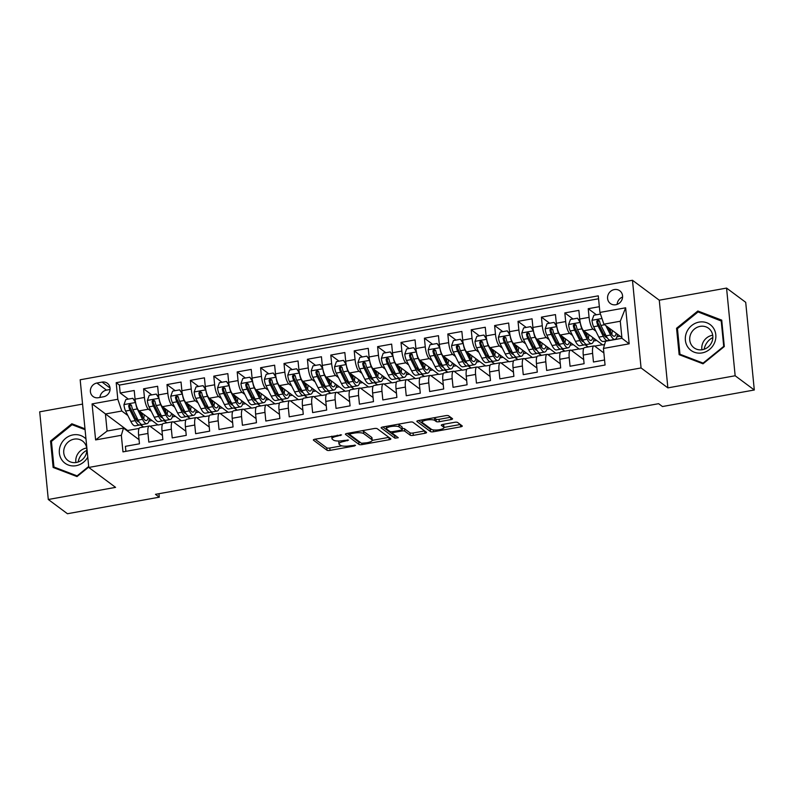 <?xml version="1.0" encoding="UTF-8"?>
<svg xmlns="http://www.w3.org/2000/svg" width="794" height="794" viewBox="0 0 794 794"><rect width="100%" height="100%" fill="white"/><g stroke="black" fill="none" stroke-linecap="round" stroke-linejoin="round"><path stroke-width="1.19" d="M341.549 434.904L315.01 439.201A2.432 0.655 174.4 0 0 313.342 439.995A2.432 0.655 174.4 0 0 313.461 440.174L326.989 450.228A2.432 0.655 174.4 0 0 330.046 450.377L354.452 445.98L355.533 445.295L350.233 445.762A7.771 2.104 174.4 0 1 340.477 445.305L339.356 444.461A7.771 2.104 174.4 0 1 338.969 443.896A7.771 2.104 174.4 0 1 344.298 441.345L348.536 440.104L343.246 440.571A7.771 2.104 174.4 0 1 333.49 440.104L332.358 439.261A7.771 2.104 174.4 0 1 331.981 438.695A7.771 2.104 174.4 0 1 337.311 436.154L341.549 434.904M614.328 289.572A7.91 7.305 -53.4 0 0 607.867 295.527A7.91 7.305 -53.4 0 0 610.358 303.507A7.91 7.305 -53.4 0 0 615.816 304.737A7.91 7.305 -53.4 0 0 622.288 298.782A7.91 7.305 -53.4 0 0 619.796 290.803A7.91 7.305 -53.4 0 0 614.328 289.572M622.585 297.045A7.91 7.305 -53.4 0 0 617.136 304.38M450.893 419.609A2.432 0.655 174.4 0 0 452.56 418.815A2.432 0.655 174.4 0 0 452.441 418.637L448.65 415.818A2.432 0.655 174.4 0 0 445.603 415.669L418.488 420.552A2.432 0.655 174.4 0 0 416.83 421.356A2.432 0.655 174.4 0 0 416.949 421.525L430.477 431.589A2.432 0.655 174.4 0 0 433.524 431.738L460.629 426.854A2.432 0.655 174.4 0 0 462.297 426.05A2.432 0.655 174.4 0 0 462.177 425.882L457.592 422.468A2.432 0.655 174.4 0 0 454.545 422.319L442.943 424.413A2.432 0.655 174.4 0 0 441.275 425.207A2.432 0.655 174.4 0 0 441.395 425.386L443.667 427.073A6.491 1.757 174.4 0 1 443.985 427.549A6.491 1.757 174.4 0 1 438.625 429.822A6.491 1.757 174.4 0 1 431.38 429.286L422.477 422.666A6.491 1.757 174.4 0 1 422.16 422.19A6.491 1.757 174.4 0 1 427.519 419.917A6.491 1.757 174.4 0 1 434.765 420.453L436.243 421.554A2.432 0.655 174.4 0 0 439.3 421.703L450.893 419.609L450.674 417.326M667.873 387.879L735.155 375.761L754.3 389.993L745.705 302.316L726.56 288.083L659.278 300.201L632.471 280.272L641.066 367.95L667.873 387.879L659.278 300.201M82.566 404.096L39.7 411.818L48.295 499.495L115.577 487.367L88.779 467.448L641.066 367.95M48.295 499.495L67.44 513.728L159.296 497.183L158.959 493.699M754.3 389.993L662.444 406.538L658.613 403.689L155.465 494.334L159.296 497.183M377.21 428.691A2.432 0.655 174.4 0 0 374.163 428.542L347.057 433.425A2.432 0.655 174.4 0 0 345.39 434.219A2.432 0.655 174.4 0 0 345.509 434.397L359.037 444.461A2.432 0.655 174.4 0 0 362.084 444.6L389.189 439.717A2.432 0.655 174.4 0 0 390.856 438.923A2.432 0.655 174.4 0 0 390.737 438.745L377.21 428.691M382.768 426.993L409.883 422.11A2.432 0.655 174.4 0 1 412.93 422.249L426.457 432.313A2.432 0.655 174.4 0 1 426.577 432.492A2.432 0.655 174.4 0 1 424.909 433.286L413.307 435.37A2.432 0.655 174.4 0 1 410.26 435.231L404.771 431.152A2.432 0.655 174.4 0 0 401.724 431.003L394.032 432.393A2.432 0.655 174.4 0 0 392.365 433.187A2.432 0.655 174.4 0 0 392.484 433.365L398.28 437.732L394.985 438.189L381.229 427.966A2.432 0.655 174.4 0 1 381.11 427.787A2.432 0.655 174.4 0 1 382.768 426.993M599.341 306.692L588.225 308.697L596.423 314.791M595.877 331.197L593.068 329.103A9.895 2.719 -100.2 0 1 589.079 317.352L579.719 319.029L578.866 310.385L564.832 312.915L573.02 318.999M572.484 335.405L569.665 333.321A9.895 2.719 -100.2 0 1 565.675 321.56L556.316 323.247L555.463 314.603L541.429 317.134L549.617 323.218M549.081 339.624L546.262 337.539A9.895 2.719 -100.2 0 1 542.272 325.778L532.913 327.465L532.059 318.821L518.025 321.342L526.214 327.436M525.678 343.842L522.859 341.748A9.895 2.719 -100.2 0 1 518.869 329.996L509.51 331.684L508.666 323.029L494.622 325.56L502.81 331.654M502.274 348.06L499.456 345.966A9.895 2.719 -100.2 0 1 495.466 334.214L486.107 335.902L485.263 327.247L471.219 329.778L479.407 335.862M478.871 352.278L476.063 350.184A9.895 2.719 -100.2 0 1 472.063 338.423L462.704 340.11L461.86 331.465L447.816 333.996L456.004 340.08M455.468 356.486L452.659 354.402A9.895 2.719 -100.2 0 1 448.66 342.641L439.3 344.328L438.457 335.683L424.413 338.204L432.601 344.298M432.065 360.704L429.256 358.61A9.895 2.719 -100.2 0 1 425.256 346.859L415.897 348.546L415.054 339.892L401.01 342.422L409.198 348.516M408.662 364.922L405.853 362.828A9.895 2.719 -100.2 0 1 401.863 351.077L392.494 352.764L391.65 344.11L377.607 346.641L385.795 352.725M385.259 369.141L382.45 367.046A9.895 2.719 -100.2 0 1 378.46 355.285L369.091 356.972L368.247 348.328L354.203 350.859L362.392 356.943M361.856 373.349L359.047 371.264A9.895 2.719 -100.2 0 1 355.057 359.503L345.698 361.191L344.844 352.546L330.8 355.077L338.988 361.161M338.452 377.567L335.644 375.473A9.895 2.719 -100.2 0 1 331.654 363.721L322.295 365.409L321.441 356.754L307.397 359.285L315.595 365.379M315.049 381.785L312.241 379.691A9.895 2.719 -100.2 0 1 308.251 367.94L298.891 369.627L298.038 360.972L284.004 363.503L292.192 369.597M291.656 386.003L288.837 383.909A9.895 2.719 -100.2 0 1 284.848 372.158L275.488 373.835L274.635 365.19L260.601 367.721L268.789 373.805M268.253 390.211L265.434 388.127A9.895 2.719 -100.2 0 1 261.444 376.366L252.085 378.053L251.232 369.409L237.198 371.939L245.386 378.023M244.85 394.429L242.031 392.345A9.895 2.719 -100.2 0 1 238.041 380.584L228.682 382.271L227.838 373.627L213.794 376.148L221.983 382.242M221.447 398.648L218.638 396.553A9.895 2.719 -100.2 0 1 214.638 384.802L205.279 386.489L204.435 377.835L190.391 380.366L198.579 386.46M198.043 402.866L195.235 400.772A9.895 2.719 -100.2 0 1 191.235 389.02L181.876 390.708L181.032 382.053L166.988 384.584L175.176 390.668M174.64 407.074L171.832 404.99A9.895 2.719 -100.2 0 1 167.832 393.228L158.472 394.916L157.629 386.271L143.585 388.802L144.429 397.447A9.895 2.719 79.8 0 0 148.428 409.208L151.237 411.292M151.773 394.886L143.585 388.802M125.899 451.349L125.412 446.327L139.456 443.806L138.603 435.152A9.895 2.719 79.8 0 1 139.913 427.698L149.272 426.011A9.895 2.719 79.8 0 0 147.962 433.464L148.815 442.119L162.859 439.588L162.006 430.934A9.895 2.719 79.8 0 1 163.316 423.48L172.675 421.793A9.895 2.719 -100.2 0 1 173.499 422.051L185.856 431.231M172.675 421.793A9.895 2.719 -100.2 0 0 171.365 429.246L172.219 437.901L186.253 435.37L185.409 426.725A9.895 2.719 79.8 0 1 186.719 419.262L196.078 417.575A9.895 2.719 -100.2 0 1 196.902 417.833L209.249 427.013M196.078 417.575A9.895 2.719 -100.2 0 0 194.768 425.038L195.622 433.683L209.656 431.152L208.812 422.507A9.895 2.719 79.8 0 1 210.122 415.044L219.481 413.356A9.895 2.719 -100.2 0 1 220.305 413.614L232.652 422.795M219.481 413.356A9.895 2.719 -100.2 0 0 218.171 420.82L219.025 429.465L233.059 426.944L232.215 418.289A9.895 2.719 79.8 0 1 233.525 410.835L242.885 409.148A9.895 2.719 -100.2 0 1 243.708 409.406L256.055 418.587M242.885 409.148A9.895 2.719 -100.2 0 0 241.575 416.602L242.418 425.256L256.462 422.726L255.618 414.071A9.895 2.719 79.8 0 1 256.928 406.617L266.288 404.93A9.895 2.719 -100.2 0 1 267.112 405.188L279.458 414.369M266.288 404.93A9.895 2.719 -100.2 0 0 264.978 412.384L265.821 421.038L279.865 418.507L279.022 409.863A9.895 2.719 79.8 0 1 280.332 402.399L289.691 400.712A9.895 2.719 -100.2 0 1 290.515 400.97L302.861 410.151M289.691 400.712A9.895 2.719 -100.2 0 0 288.381 408.176L289.224 416.82L303.268 414.289L302.425 405.645A9.895 2.719 79.8 0 1 303.725 398.181L313.094 396.494A9.895 2.719 -100.2 0 1 313.918 396.752L326.265 405.933M313.094 396.494A9.895 2.719 -100.2 0 0 311.784 403.957L312.628 412.602L326.671 410.071L325.818 401.427A9.895 2.719 79.8 0 1 327.128 393.963L336.497 392.286A9.895 2.719 -100.2 0 1 337.321 392.544L349.668 401.724M336.497 392.286A9.895 2.719 -100.2 0 0 335.187 399.739L336.031 408.394L350.075 405.863L349.221 397.208A9.895 2.719 79.8 0 1 350.531 389.755L359.89 388.067A9.895 2.719 -100.2 0 1 360.724 388.326L373.071 397.506M359.89 388.067A9.895 2.719 -100.2 0 0 358.59 395.521L359.434 404.176L373.478 401.645L372.624 392.99A9.895 2.719 79.8 0 1 373.934 385.537L383.294 383.849A9.895 2.719 -100.2 0 1 384.117 384.107L396.474 393.288M383.294 383.849A9.895 2.719 -100.2 0 0 381.983 391.313L382.837 399.958L396.881 397.427L396.027 388.782A9.895 2.719 79.8 0 1 397.337 381.319L406.697 379.631A9.895 2.719 -100.2 0 1 407.521 379.889L419.877 389.07M406.697 379.631A9.895 2.719 -100.2 0 0 405.387 387.095L406.24 395.74L420.284 393.209L419.431 384.564A9.895 2.719 79.8 0 1 420.741 377.1L430.1 375.413A9.895 2.719 -100.2 0 1 430.924 375.671L443.28 384.862M430.1 375.413A9.895 2.719 -100.2 0 0 428.79 382.877L429.643 391.521L443.687 389L442.834 380.346A9.895 2.719 79.8 0 1 444.144 372.892L453.503 371.205A9.895 2.719 -100.2 0 1 454.327 371.463L466.683 380.644M453.503 371.205A9.895 2.719 -100.2 0 0 452.193 378.659L453.046 387.313L467.08 384.782L466.237 376.128A9.895 2.719 79.8 0 1 467.547 368.674L476.906 366.987A9.895 2.719 -100.2 0 1 477.73 367.245L490.077 376.425M476.906 366.987A9.895 2.719 -100.2 0 0 475.596 374.44L476.45 383.095L490.484 380.564L489.64 371.92A9.895 2.719 79.8 0 1 490.95 364.456L500.309 362.769A9.895 2.719 -100.2 0 1 501.133 363.027L513.48 372.207M500.309 362.769A9.895 2.719 -100.2 0 0 498.999 370.232L499.853 378.877L513.887 376.346L513.043 367.701A9.895 2.719 79.8 0 1 514.353 360.238L523.712 358.551A9.895 2.719 -100.2 0 1 524.536 358.809L536.883 367.999M523.712 358.551A9.895 2.719 -100.2 0 0 522.402 366.014L523.246 374.659L537.29 372.138L536.446 363.483A9.895 2.719 79.8 0 1 537.756 356.03L547.116 354.342A9.895 2.719 -100.2 0 1 547.939 354.6L560.286 363.781M547.116 354.342A9.895 2.719 -100.2 0 0 545.806 361.796L546.649 370.451L560.693 367.92L559.849 359.265A9.895 2.719 79.8 0 1 561.159 351.811L570.519 350.124A9.895 2.719 -100.2 0 1 571.343 350.382L583.689 359.563M570.519 350.124A9.895 2.719 -100.2 0 0 569.209 357.578L570.052 366.233L584.096 363.702L583.253 355.057A9.895 2.719 79.8 0 1 584.553 347.593L593.922 345.906A9.895 2.719 -100.2 0 1 594.746 346.164L603.877 352.953M579.719 319.029A9.895 2.719 79.8 0 0 583.709 330.79L602.706 344.914L604.581 344.566M556.316 323.247A9.895 2.719 79.8 0 0 560.306 335.008L579.302 349.122L583.759 348.318M584.91 344.656L588.026 346.968M532.913 327.465A9.895 2.719 79.8 0 0 536.903 339.217L555.899 353.34L560.356 352.536M561.517 348.874L564.623 351.186M509.51 331.684A9.895 2.719 79.8 0 0 513.5 343.435L532.496 357.558L536.952 356.754M538.114 353.082L541.22 355.404M486.107 335.902A9.895 2.719 79.8 0 0 490.097 347.653L509.093 361.776L513.549 360.972M514.711 357.3L517.817 359.613M462.704 340.11A9.895 2.719 79.8 0 0 466.693 351.871L485.69 365.984L490.146 365.19M491.307 361.518L494.414 363.831M439.3 344.328A9.895 2.719 79.8 0 0 443.29 356.089L462.287 370.203L466.743 369.399M467.904 365.736L471.011 368.049M415.897 348.546A9.895 2.719 79.8 0 0 419.897 360.297L438.884 374.421L443.35 373.617M444.501 369.954L447.608 372.267M392.494 352.764A9.895 2.719 79.8 0 0 396.494 364.515L415.48 378.639L419.947 377.835M421.098 374.163L424.214 376.475M369.091 356.972A9.895 2.719 79.8 0 0 373.091 368.734L392.077 382.857L396.543 382.053M397.695 378.381L400.811 380.693M345.698 361.191A9.895 2.719 79.8 0 0 349.688 372.952L368.674 387.065L373.14 386.261M374.292 382.599L377.408 384.911M322.295 365.409A9.895 2.719 79.8 0 0 326.284 377.16L345.271 391.283L349.737 390.479M350.888 386.817L354.005 389.129M298.891 369.627A9.895 2.719 79.8 0 0 302.881 381.378L321.878 395.501L326.334 394.697M327.485 391.025L330.602 393.338M275.488 373.835A9.895 2.719 79.8 0 0 279.478 385.596L298.475 399.719L302.931 398.916M304.082 395.243L307.199 397.556M252.085 378.053A9.895 2.719 79.8 0 0 256.075 389.814L275.071 403.928L279.528 403.124M280.689 399.461L283.795 401.774M228.682 382.271A9.895 2.719 79.8 0 0 232.672 394.023L251.668 408.146L256.125 407.342M257.286 403.68L260.392 405.992M205.279 386.489A9.895 2.719 79.8 0 0 209.269 398.241L228.265 412.364L232.721 411.56M233.883 407.888L236.989 410.21M181.876 390.708A9.895 2.719 79.8 0 0 185.865 402.459L204.862 416.582L209.318 415.778M210.479 412.106L213.586 414.418M158.472 394.916A9.895 2.719 79.8 0 0 162.472 406.677L181.459 420.79L185.915 419.986M187.076 416.324L190.183 418.637M98.367 397.715L103.518 396.782A7.672 7.077 -53.4 0 0 109.79 391.015A7.672 7.077 -53.4 0 0 107.379 383.284A7.672 7.077 -53.4 0 0 102.079 382.093L96.928 383.016A7.672 7.077 -53.4 0 0 90.665 388.792A7.672 7.077 -53.4 0 0 93.077 396.514A7.672 7.077 -53.4 0 0 98.367 397.715M632.471 280.272L80.174 379.77L88.779 467.448M599.907 312.429L625.642 307.794L629.176 343.812L603.43 348.447L605.564 341.241L621.95 338.294L620.273 321.233L603.897 324.18L599.907 312.429L598.279 295.834L116.192 382.688L117.81 399.273L121.81 411.024L127.834 415.51M603.43 348.447L605.058 365.032L122.971 451.875L121.343 435.291L95.608 439.926L92.074 403.908L117.81 399.273M163.673 420.542L166.78 422.855M598.567 298.762L119.408 385.08L120.182 393.01L134.226 390.489L135.069 399.134A9.895 2.719 79.8 0 0 139.069 410.895L158.056 425.008L162.522 424.204M162.452 435.449L150.096 426.269A9.895 2.719 79.8 0 0 149.272 426.011M593.922 345.906A9.895 2.719 -100.2 0 0 592.612 353.37L593.455 362.014L604.571 360.01M167.832 393.228L166.988 384.584M191.235 389.02L190.391 380.366M214.638 384.802L213.794 376.148M238.041 380.584L237.198 371.939M261.444 376.366L260.601 367.721M284.848 372.158L284.004 363.503M308.251 367.94L307.397 359.285M331.654 363.721L330.8 355.077M355.057 359.503L354.203 350.859M378.46 355.285L377.607 346.641M401.863 351.077L401.01 342.422M425.256 346.859L424.413 338.204M448.66 342.641L447.816 333.996M472.063 338.423L471.219 329.778M495.466 334.214L494.622 325.56M518.869 329.996L518.025 321.342M542.272 325.778L541.429 317.134M565.675 321.56L564.832 312.915M589.079 317.352L588.225 308.697M603.897 324.18L621.881 337.549M140.27 424.76L143.386 427.073M121.81 411.024L105.423 413.982L107.101 431.043L123.477 428.085L121.343 435.291M139.119 428.423L127.636 430.487L92.074 403.908M139.049 439.668L123.477 428.085M735.155 375.761L726.56 288.083M127.636 430.487L127.705 431.231M594.676 346.115L602.438 344.715M571.273 350.333L579.034 348.933M547.87 354.551L555.631 353.151M524.467 358.759L532.228 357.36M501.064 362.977L508.835 361.578M477.66 367.195L485.432 365.796M454.257 371.413L462.029 370.014M430.854 375.622L438.625 374.222M407.451 379.84L415.222 378.44M384.048 384.058L391.819 382.658M360.645 388.276L368.416 386.877M337.252 392.494L345.013 391.095M313.848 396.702L321.61 395.303M290.445 400.92L298.207 399.521M267.042 405.139L274.803 403.739M243.639 409.357L251.4 407.957M220.236 413.565L228.007 412.165M196.833 417.783L204.604 416.384M173.429 422.001L181.201 420.602M150.026 426.219L157.798 424.82M148.915 421.108L152.051 420.542M143.625 427.023L140.419 424.641M128.37 399.104L120.182 393.01M119.408 385.08L116.192 382.688M172.318 416.9L175.454 416.334M167.018 422.815L163.822 420.423M190.421 418.597L187.215 416.215M195.721 412.682L198.857 412.116M213.824 414.379L210.618 411.997M219.124 408.463L222.26 407.898M237.227 410.161L234.022 407.779M242.527 404.245L245.664 403.68M260.631 405.942L257.425 403.56M265.93 400.037L269.067 399.471M284.034 401.734L280.828 399.352M289.334 395.819L292.47 395.253M307.437 397.516L304.231 395.134M312.727 391.601L315.873 391.035M330.84 393.298L327.634 390.916M336.13 387.383L339.266 386.817M354.243 389.08L351.037 386.698M359.533 383.165L362.669 382.609M377.646 384.872L374.44 382.49M382.936 378.956L386.073 378.391M401.049 380.654L397.844 378.272M406.339 374.738L409.476 374.173M424.453 376.435L421.247 374.053M429.743 370.52L432.879 369.954M447.846 372.217L444.65 369.835M453.146 366.302L456.282 365.736M471.249 368.009L468.043 365.617M476.549 362.094L479.685 361.528M494.652 363.791L491.446 361.409M499.952 357.876L503.088 357.31M518.055 359.573L514.849 357.191M523.355 353.658L526.491 353.092M541.458 355.355L538.253 352.973M546.758 349.439L549.895 348.874M564.862 351.137L561.656 348.755M570.161 345.231L573.298 344.665M588.265 346.928L585.059 344.546M593.555 341.013L596.701 340.447M616.958 336.795L620.094 336.229M107.101 431.043L95.608 439.926M625.642 307.794L620.273 321.233M629.176 343.812L621.95 338.294M110.058 389.497L106.505 390.132A7.672 7.077 -53.4 0 0 99.955 397.427M84.988 428.8L71.837 423.768L50.548 441.037L53.129 467.448L77.008 476.579L88.739 467.061M721.726 320.131L697.847 311L676.557 328.269L679.148 354.67L703.027 363.801L724.307 346.531L721.726 320.131M51.471 441.722L50.548 441.037M74.17 425.515L71.837 423.768M677.481 328.954L676.557 328.269M700.189 312.737L697.847 311M331.753 436.184A7.771 2.104 174.4 0 0 331.753 436.333L331.981 438.695M338.919 440.998A7.771 2.104 174.4 0 0 338.74 441.524L338.969 443.896M315.089 439.181L326.761 447.856A2.432 0.655 174.4 0 0 329.808 448.005L341.797 445.841M372.217 440.362L388.881 437.365M347.137 433.415L358.809 442.089A2.432 0.655 174.4 0 0 360.228 442.367M350.63 433.752L349.549 434.437L361.429 443.26L366.888 442.764A7.771 2.104 174.4 0 0 372.217 440.213A7.771 2.104 174.4 0 0 371.84 439.648L363.721 433.613A7.771 2.104 174.4 0 0 353.965 433.157L350.63 433.752L350.541 432.799M372.217 440.213L371.989 437.851A7.771 2.104 174.4 0 0 371.602 437.286L371.84 439.648M362.173 430.705A7.771 2.104 174.4 0 1 363.483 431.251L371.602 437.286M424.601 430.934L413.079 433.008L413.307 435.37M402.25 428.532A2.432 0.655 174.4 0 1 404.543 428.78L410.032 432.859A2.432 0.655 174.4 0 0 413.079 433.008M382.857 426.974L394.747 435.817L396.047 436.015M399.084 426.914A6.491 1.757 174.4 0 0 391.839 426.388A6.491 1.757 174.4 0 0 386.47 428.661A6.491 1.757 174.4 0 0 386.787 429.127L389.933 431.46A2.432 0.655 174.4 0 0 392.98 431.608L400.672 430.219A2.432 0.655 174.4 0 0 402.34 429.425A2.432 0.655 174.4 0 0 402.221 429.246L399.084 426.914L398.846 424.542A6.491 1.757 174.4 0 0 398.171 424.214M402.34 429.425L402.111 427.053A2.432 0.655 174.4 0 0 401.992 426.884L402.221 429.246M398.846 424.542L401.992 426.884M433.921 417.773A6.491 1.757 174.4 0 1 434.536 418.081L436.015 419.192A2.432 0.655 174.4 0 0 439.062 419.331L450.585 417.257M443.985 427.549L443.757 425.177A6.491 1.757 174.4 0 0 443.439 424.711L443.667 427.073M443.975 427.44L460.322 424.492M418.577 420.542L430.249 429.217A2.432 0.655 174.4 0 0 431.747 429.504M135.645 402.618L132.836 398.3L125.819 399.561L123.943 404.722A6.55 1.806 79.8 0 0 125.601 411.044L130.812 421.435A18.917 5.201 79.8 0 0 135.208 425.822L139.655 425.018A18.917 5.201 79.8 0 0 140.925 424.056M136.449 419.976A15.701 4.317 79.8 0 0 136.816 417.654M135.705 403.124A6.55 1.806 79.8 0 0 137.302 408.94L142.513 419.331A18.917 5.201 79.8 0 0 146.91 423.708A18.917 5.201 79.8 0 0 149.441 418.597M140.022 411.61L142.682 416.91A15.701 4.317 79.8 0 0 146.334 420.552A15.701 4.317 79.8 0 0 148.19 417.674M132.836 398.3L135.377 401.407M146.91 423.708L142.463 424.512A18.917 5.201 -100.2 0 1 138.067 420.135L132.856 409.744A6.55 1.806 -100.2 0 1 131.467 405.268L129.69 404.067L128.658 405.774A6.55 1.806 79.8 0 0 130.047 410.25L135.258 420.641A18.917 5.201 79.8 0 0 139.655 425.018M142.414 416.374A18.917 5.201 79.8 0 0 142.354 413.337M141.342 412.582A15.701 4.317 -100.2 0 1 141.382 414.309M139.029 421.862A15.701 4.317 -100.2 0 1 135.437 418.22L130.226 407.828A3.335 0.923 -100.2 0 1 129.759 406.588L130.365 404.95M143.704 418.666A15.701 4.317 79.8 0 0 144.171 414.686M78.13 462.029A15.453 14.262 126.6 0 1 86.844 450.307M85.99 439.013A16.079 14.828 -53.4 0 0 73.068 434.884A16.079 14.828 -53.4 0 0 59.361 453.027A16.079 14.828 -53.4 0 0 76.085 465.691A16.079 14.828 -53.4 0 0 87.767 457.136M74.13 439.142A12.168 11.225 -53.4 0 0 64.185 448.302A12.168 11.225 -53.4 0 0 68.006 460.57A12.168 11.225 -53.4 0 0 76.413 462.465A12.168 11.225 -53.4 0 0 86.367 453.305A12.168 11.225 -53.4 0 0 82.536 441.037A12.168 11.225 -53.4 0 0 74.13 439.142M86.705 448.034A12.168 11.225 -53.4 0 0 86.199 448.114A12.168 11.225 -53.4 0 0 75.916 462.545M88.68 466.465L77.087 475.874L53.952 467.021L51.441 441.434L72.065 424.701L85.077 429.683M55.987 468.529L53.952 467.021M704.139 349.251A15.453 14.262 126.6 0 1 705.191 345.767A15.453 14.262 126.6 0 1 712.853 337.539M686.661 332.19A16.079 14.828 -53.4 0 0 694.293 352.218A16.079 14.828 -53.4 0 0 714.511 342.839A16.079 14.828 -53.4 0 0 706.888 322.801A16.079 14.828 -53.4 0 0 686.661 332.19M690.74 333.996A12.168 11.225 -53.4 0 0 694.025 347.802A12.168 11.225 -53.4 0 0 711.831 342.065A12.168 11.225 -53.4 0 0 708.546 328.269A12.168 11.225 -53.4 0 0 690.74 333.996M712.714 335.267A12.168 11.225 -53.4 0 0 702.809 342.968A12.168 11.225 -53.4 0 0 701.926 349.777M721.21 320.776L723.721 346.363L703.097 363.096L679.962 354.243L677.451 328.666L698.075 311.933L721.835 321.242M681.996 355.762L679.962 354.243M159.048 398.399L156.239 394.082L149.222 395.352L147.347 400.513A6.55 1.806 79.8 0 0 149.004 406.836L154.215 417.227A18.917 5.201 79.8 0 0 158.611 421.604L163.058 420.8A18.917 5.201 79.8 0 0 164.328 419.837M159.852 415.758A15.701 4.317 79.8 0 0 160.219 413.436M159.108 398.916A6.55 1.806 79.8 0 0 160.706 404.722L165.916 415.113A18.917 5.201 79.8 0 0 170.313 419.5A18.917 5.201 79.8 0 0 172.834 414.389M163.425 407.391L166.085 412.701A15.701 4.317 79.8 0 0 169.737 416.334A15.701 4.317 79.8 0 0 171.593 413.466M156.239 394.082L158.78 397.199M170.313 419.5L165.867 420.294A18.917 5.201 -100.2 0 1 161.47 415.917L156.259 405.526A6.55 1.806 -100.2 0 1 154.87 401.049L153.093 399.848L152.061 401.556A6.55 1.806 79.8 0 0 153.45 406.032L158.661 416.423A18.917 5.201 79.8 0 0 163.058 420.8M165.817 412.155A18.917 5.201 79.8 0 0 165.757 409.118M164.745 408.364A15.701 4.317 -100.2 0 1 164.785 410.091M162.433 417.644A15.701 4.317 -100.2 0 1 158.83 414.002L153.629 403.61A3.335 0.923 -100.2 0 1 153.163 402.379L153.768 400.732M167.107 414.448A15.701 4.317 79.8 0 0 167.574 410.468M182.451 394.181L179.643 389.864L172.626 391.134L170.75 396.295A6.55 1.806 79.8 0 0 172.407 402.618L177.618 413.009A18.917 5.201 79.8 0 0 182.015 417.386L186.461 416.592A18.917 5.201 79.8 0 0 187.731 415.619M183.255 411.54A15.701 4.317 79.8 0 0 183.622 409.218M182.511 394.697A6.55 1.806 79.8 0 0 184.109 400.504L189.309 410.905A18.917 5.201 79.8 0 0 193.716 415.282A18.917 5.201 79.8 0 0 196.237 410.17M186.828 403.173L189.488 408.483A15.701 4.317 79.8 0 0 193.141 412.116A15.701 4.317 79.8 0 0 194.996 409.247M179.643 389.864L182.183 392.98M193.716 415.282L189.27 416.086A18.917 5.201 -100.2 0 1 184.863 411.699L179.662 401.307A6.55 1.806 -100.2 0 1 178.273 396.831L176.486 395.63L175.464 397.337A6.55 1.806 79.8 0 0 176.854 401.814L182.064 412.205A18.917 5.201 79.8 0 0 186.461 416.592M189.22 407.937A18.917 5.201 79.8 0 0 189.161 404.9M188.148 404.156A15.701 4.317 -100.2 0 1 188.188 405.873M185.836 413.436A15.701 4.317 -100.2 0 1 182.233 409.783L177.022 399.392A3.335 0.923 -100.2 0 1 176.566 398.161L177.171 396.524M190.51 410.24A15.701 4.317 79.8 0 0 190.977 406.26M205.854 389.973L203.046 385.656L196.029 386.916L194.153 392.077A6.55 1.806 79.8 0 0 195.8 398.399L201.011 408.791A18.917 5.201 79.8 0 0 205.418 413.178L209.864 412.374A18.917 5.201 79.8 0 0 211.135 411.401M206.658 407.322A15.701 4.317 79.8 0 0 207.026 405.009M205.914 390.479A6.55 1.806 79.8 0 0 207.502 396.295L212.713 406.687A18.917 5.201 79.8 0 0 217.109 411.064A18.917 5.201 79.8 0 0 219.64 405.952M210.231 398.955L212.891 404.265A15.701 4.317 79.8 0 0 216.544 407.898A15.701 4.317 79.8 0 0 218.4 405.029M203.046 385.656L205.577 388.762M217.109 411.064L212.663 411.868A18.917 5.201 -100.2 0 1 208.266 407.491L203.056 397.089A6.55 1.806 -100.2 0 1 201.676 392.613L199.89 391.422L198.867 393.119A6.55 1.806 79.8 0 0 200.247 397.596L205.457 407.987A18.917 5.201 79.8 0 0 209.864 412.374M212.623 403.729A18.917 5.201 79.8 0 0 212.564 400.682M211.551 399.938A15.701 4.317 -100.2 0 1 211.591 401.655M209.239 409.218A15.701 4.317 -100.2 0 1 205.636 405.575L200.425 395.184A3.335 0.923 -100.2 0 1 199.969 393.943L200.574 392.305M213.914 406.022A15.701 4.317 79.8 0 0 214.38 402.042M229.258 385.755L226.449 381.438L219.422 382.698L217.556 387.859A6.55 1.806 79.8 0 0 219.204 394.181L224.414 404.573A18.917 5.201 79.8 0 0 228.811 408.96L233.257 408.156A18.917 5.201 79.8 0 0 234.538 407.193M230.062 403.114A15.701 4.317 79.8 0 0 230.429 400.791M229.307 386.261A6.55 1.806 79.8 0 0 230.905 392.077L236.116 402.469A18.917 5.201 79.8 0 0 240.513 406.846A18.917 5.201 79.8 0 0 243.043 401.734M233.635 394.737L236.294 400.047A15.701 4.317 79.8 0 0 239.947 403.689A15.701 4.317 79.8 0 0 241.803 400.811M226.449 381.438L228.98 384.544M240.513 406.846L236.066 407.65A18.917 5.201 -100.2 0 1 231.669 403.273L226.459 392.881A6.55 1.806 -100.2 0 1 225.079 388.405L223.293 387.204L222.27 388.911A6.55 1.806 79.8 0 0 223.65 393.387L228.861 403.779A18.917 5.201 79.8 0 0 233.257 408.156M236.026 399.511A18.917 5.201 79.8 0 0 235.957 396.474M234.955 395.72A15.701 4.317 -100.2 0 1 234.984 397.437M232.642 405A15.701 4.317 -100.2 0 1 229.039 401.357L223.829 390.966A3.335 0.923 -100.2 0 1 223.372 389.725L223.977 388.087M237.317 401.804A15.701 4.317 79.8 0 0 237.783 397.824M252.651 381.537L249.852 377.219L242.825 378.48L240.949 383.641A6.55 1.806 79.8 0 0 242.607 389.973L247.817 400.365A18.917 5.201 79.8 0 0 252.214 404.742L256.661 403.938A18.917 5.201 79.8 0 0 257.941 402.975M253.455 398.896A15.701 4.317 79.8 0 0 253.832 396.573M252.71 382.043A6.55 1.806 79.8 0 0 254.308 387.859L259.519 398.251A18.917 5.201 79.8 0 0 263.916 402.637A18.917 5.201 79.8 0 0 266.447 397.526M257.038 390.529L259.698 395.829A15.701 4.317 79.8 0 0 263.35 399.471A15.701 4.317 79.8 0 0 265.206 396.603M249.852 377.219L252.383 380.336M263.916 402.637L259.469 403.431A18.917 5.201 -100.2 0 1 255.073 399.054L249.862 388.663A6.55 1.806 -100.2 0 1 248.472 384.187L246.696 382.986L245.674 384.693A6.55 1.806 79.8 0 0 247.053 389.169L252.264 399.561A18.917 5.201 79.8 0 0 256.661 403.938M259.43 395.293A18.917 5.201 79.8 0 0 259.36 392.256M258.358 391.502A15.701 4.317 -100.2 0 1 258.387 393.228M256.045 400.781A15.701 4.317 -100.2 0 1 252.442 397.139L247.232 386.747A3.335 0.923 -100.2 0 1 246.775 385.507L247.381 383.869M260.71 397.586A15.701 4.317 79.8 0 0 261.186 393.606M276.054 377.319L273.255 373.001L266.228 374.272L264.352 379.433A6.55 1.806 79.8 0 0 266.01 385.755L271.22 396.146A18.917 5.201 79.8 0 0 275.617 400.523L280.064 399.729A18.917 5.201 79.8 0 0 281.344 398.757M276.858 394.678A15.701 4.317 79.8 0 0 277.235 392.355M276.113 377.835A6.55 1.806 79.8 0 0 277.711 383.641L282.922 394.032A18.917 5.201 79.8 0 0 287.319 398.419A18.917 5.201 79.8 0 0 289.85 393.308M280.441 386.311L283.101 391.621A15.701 4.317 79.8 0 0 286.753 395.253A15.701 4.317 79.8 0 0 288.609 392.385M273.255 373.001L275.786 376.118M287.319 398.419L282.872 399.223A18.917 5.201 -100.2 0 1 278.476 394.836L273.265 384.445A6.55 1.806 -100.2 0 1 271.876 379.969L270.099 378.768L269.067 380.475A6.55 1.806 79.8 0 0 270.456 384.951L275.667 395.343A18.917 5.201 79.8 0 0 280.064 399.729M282.833 391.075A18.917 5.201 79.8 0 0 282.763 388.038M281.761 387.293A15.701 4.317 -100.2 0 1 281.791 389.01M279.448 396.563A15.701 4.317 -100.2 0 1 275.846 392.921L270.635 382.529A3.335 0.923 -100.2 0 1 270.168 381.299L270.784 379.661M284.113 393.367A15.701 4.317 79.8 0 0 284.589 389.397M299.457 373.111L296.658 368.783L289.631 370.054L287.756 375.215A6.55 1.806 79.8 0 0 289.413 381.537L294.624 391.928A18.917 5.201 79.8 0 0 299.02 396.305L303.467 395.511A18.917 5.201 79.8 0 0 304.747 394.539M300.261 390.459A15.701 4.317 79.8 0 0 300.638 388.147M299.517 373.617A6.55 1.806 79.8 0 0 301.115 379.433L306.325 389.824A18.917 5.201 79.8 0 0 310.722 394.201A18.917 5.201 79.8 0 0 313.253 389.09M303.844 382.093L306.504 387.403A15.701 4.317 79.8 0 0 310.156 391.035A15.701 4.317 79.8 0 0 312.012 388.167M296.658 368.783L299.189 371.9M310.722 394.201L306.276 395.005A18.917 5.201 -100.2 0 1 301.879 390.618L296.668 380.227A6.55 1.806 -100.2 0 1 295.279 375.751L293.502 374.55L292.47 376.257A6.55 1.806 79.8 0 0 293.859 380.733L299.07 391.124A18.917 5.201 79.8 0 0 303.467 395.511M306.236 386.867A18.917 5.201 79.8 0 0 306.166 383.82M305.164 383.075A15.701 4.317 -100.2 0 1 305.194 384.792M302.851 392.355A15.701 4.317 -100.2 0 1 299.249 388.713L294.038 378.311A3.335 0.923 -100.2 0 1 293.572 377.081L294.187 375.443M307.516 389.159A15.701 4.317 79.8 0 0 307.993 385.179M322.86 368.892L320.061 364.575L313.034 365.836L311.159 370.997A6.55 1.806 79.8 0 0 312.816 377.319L318.027 387.71A18.917 5.201 79.8 0 0 322.424 392.097L326.87 391.293A18.917 5.201 79.8 0 0 328.15 390.33M323.664 386.251A15.701 4.317 79.8 0 0 324.041 383.929M322.92 369.399A6.55 1.806 79.8 0 0 324.518 375.215L329.728 385.606A18.917 5.201 79.8 0 0 334.125 389.983A18.917 5.201 79.8 0 0 336.656 384.872M327.247 377.875L329.907 383.184A15.701 4.317 79.8 0 0 333.559 386.817A15.701 4.317 79.8 0 0 335.415 383.949M320.061 364.575L322.592 367.682M334.125 389.983L329.679 390.787A18.917 5.201 -100.2 0 1 325.282 386.41L320.071 376.019A6.55 1.806 -100.2 0 1 318.682 371.542L316.905 370.341L315.873 372.049A6.55 1.806 79.8 0 0 317.263 376.525L322.473 386.916A18.917 5.201 79.8 0 0 326.87 391.293M329.639 382.648A18.917 5.201 79.8 0 0 329.57 379.611M328.557 378.857A15.701 4.317 -100.2 0 1 328.597 380.574M326.255 388.137A15.701 4.317 -100.2 0 1 322.652 384.495L317.441 374.103A3.335 0.923 -100.2 0 1 316.975 372.862L317.59 371.225M330.919 384.941A15.701 4.317 79.8 0 0 331.396 380.961M346.263 364.674L343.455 360.357L336.438 361.617L334.562 366.778A6.55 1.806 79.8 0 0 336.219 373.101L341.43 383.502A18.917 5.201 79.8 0 0 345.827 387.879L350.273 387.075A18.917 5.201 79.8 0 0 351.553 386.112M347.067 382.033A15.701 4.317 79.8 0 0 347.444 379.711M346.323 365.18A6.55 1.806 79.8 0 0 347.921 370.997L353.132 381.388A18.917 5.201 79.8 0 0 357.528 385.775A18.917 5.201 79.8 0 0 360.059 380.663M350.65 373.666L353.31 378.966A15.701 4.317 79.8 0 0 356.963 382.609A15.701 4.317 79.8 0 0 358.819 379.731M343.455 360.357L345.995 363.463M357.528 385.775L353.082 386.569A18.917 5.201 -100.2 0 1 348.685 382.192L343.474 371.8A6.55 1.806 -100.2 0 1 342.085 367.324L340.308 366.123L339.276 367.83A6.55 1.806 79.8 0 0 340.666 372.307L345.876 382.698A18.917 5.201 79.8 0 0 350.273 387.075M353.042 378.43A18.917 5.201 79.8 0 0 352.973 375.393M351.96 374.639A15.701 4.317 -100.2 0 1 352 376.366M349.658 383.919A15.701 4.317 -100.2 0 1 346.055 380.276L340.844 369.885A3.335 0.923 -100.2 0 1 340.378 368.644L340.983 367.007M354.322 380.723A15.701 4.317 79.8 0 0 354.799 376.743M369.667 360.456L366.858 356.139L359.841 357.409L357.965 362.57A6.55 1.806 79.8 0 0 359.622 368.892L364.833 379.284A18.917 5.201 79.8 0 0 369.23 383.661L373.676 382.857A18.917 5.201 79.8 0 0 374.947 381.894M370.47 377.815A15.701 4.317 79.8 0 0 370.848 375.493M369.726 360.972A6.55 1.806 79.8 0 0 371.324 366.778L376.535 377.17A18.917 5.201 79.8 0 0 380.931 381.557A18.917 5.201 79.8 0 0 383.462 376.445M374.053 369.448L376.713 374.758A15.701 4.317 79.8 0 0 380.356 378.391A15.701 4.317 79.8 0 0 382.222 375.522M366.858 356.139L369.399 359.255M380.931 381.557L376.485 382.351A18.917 5.201 -100.2 0 1 372.088 377.974L366.878 367.582A6.55 1.806 -100.2 0 1 365.488 363.106L363.712 361.905L362.679 363.612A6.55 1.806 79.8 0 0 364.069 368.088L369.279 378.48A18.917 5.201 79.8 0 0 373.676 382.857M376.435 374.212A18.917 5.201 79.8 0 0 376.376 371.175M375.363 370.431A15.701 4.317 -100.2 0 1 375.403 372.148M373.061 379.701A15.701 4.317 -100.2 0 1 369.458 376.058L364.248 365.667A3.335 0.923 -100.2 0 1 363.781 364.436L364.386 362.798M377.726 376.505A15.701 4.317 79.8 0 0 378.192 372.535M393.07 356.238L390.261 351.921L383.244 353.191L381.368 358.352A6.55 1.806 79.8 0 0 383.026 364.674L388.236 375.066A18.917 5.201 79.8 0 0 392.633 379.443L397.079 378.649A18.917 5.201 79.8 0 0 398.35 377.676M393.874 373.597A15.701 4.317 79.8 0 0 394.241 371.284M393.129 356.754A6.55 1.806 79.8 0 0 394.727 362.57L399.938 372.962A18.917 5.201 79.8 0 0 404.335 377.339A18.917 5.201 79.8 0 0 406.865 372.227M397.447 365.23L400.116 370.54A15.701 4.317 79.8 0 0 403.759 374.173A15.701 4.317 79.8 0 0 405.615 371.304M390.261 351.921L392.802 355.037M404.335 377.339L399.888 378.143A18.917 5.201 -100.2 0 1 395.491 373.756L390.281 363.364A6.55 1.806 -100.2 0 1 388.891 358.888L387.115 357.687L386.083 359.394A6.55 1.806 79.8 0 0 387.472 363.87L392.683 374.262A18.917 5.201 79.8 0 0 397.079 378.649M399.839 369.994A18.917 5.201 79.8 0 0 399.779 366.957M398.767 366.213A15.701 4.317 -100.2 0 1 398.806 367.93M396.464 375.493A15.701 4.317 -100.2 0 1 392.861 371.85L387.651 361.449A3.335 0.923 -100.2 0 1 387.184 360.218L387.79 358.58M401.129 372.297A15.701 4.317 79.8 0 0 401.595 368.317M416.473 352.03L413.664 347.712L406.647 348.973L404.771 354.134A6.55 1.806 79.8 0 0 406.429 360.456L411.639 370.848A18.917 5.201 79.8 0 0 416.036 375.234L420.483 374.431A18.917 5.201 79.8 0 0 421.753 373.468M417.277 369.389A15.701 4.317 79.8 0 0 417.644 367.066M416.532 352.536A6.55 1.806 79.8 0 0 418.13 358.352L423.341 368.744A18.917 5.201 79.8 0 0 427.738 373.12A18.917 5.201 79.8 0 0 430.269 368.009M420.85 361.012L423.51 366.322A15.701 4.317 79.8 0 0 427.162 369.954A15.701 4.317 79.8 0 0 429.018 367.086M413.664 347.712L416.205 350.819M427.738 373.12L423.291 373.924A18.917 5.201 -100.2 0 1 418.895 369.547L413.684 359.146A6.55 1.806 -100.2 0 1 412.294 354.68L411.699 353.677L410.518 353.479L409.486 355.186A6.55 1.806 79.8 0 0 410.875 359.652L416.086 370.054A18.917 5.201 79.8 0 0 420.483 374.431M423.242 365.786A18.917 5.201 79.8 0 0 423.182 362.749M422.17 361.995A15.701 4.317 -100.2 0 1 422.209 363.712M419.857 371.274A15.701 4.317 -100.2 0 1 416.264 367.632L411.054 357.24A3.335 0.923 -100.2 0 1 410.587 356L411.193 354.362M424.532 368.079A15.701 4.317 79.8 0 0 424.998 364.099M439.876 347.812L437.067 343.494L430.05 344.755L428.174 349.916A6.55 1.806 79.8 0 0 429.832 356.238L435.043 366.639A18.917 5.201 79.8 0 0 439.439 371.016L443.886 370.212A18.917 5.201 79.8 0 0 445.156 369.25M440.68 365.171A15.701 4.317 79.8 0 0 441.047 362.848M439.936 348.318A6.55 1.806 79.8 0 0 441.533 354.134L446.744 364.525A18.917 5.201 79.8 0 0 451.141 368.902A18.917 5.201 79.8 0 0 453.662 363.791M444.253 356.804L446.913 362.104A15.701 4.317 79.8 0 0 450.565 365.746A15.701 4.317 79.8 0 0 452.421 362.868M437.067 343.494L439.608 346.601M451.141 368.902L446.694 369.706A18.917 5.201 -100.2 0 1 442.298 365.329L437.087 354.938A6.55 1.806 -100.2 0 1 435.698 350.462L433.921 349.261L432.889 350.968A6.55 1.806 79.8 0 0 434.278 355.444L439.489 365.836A18.917 5.201 79.8 0 0 443.886 370.212M446.645 361.568A18.917 5.201 79.8 0 0 446.585 358.531M445.573 357.776A15.701 4.317 -100.2 0 1 445.613 359.503M443.26 367.056A15.701 4.317 -100.2 0 1 439.658 363.414L434.457 353.022A3.335 0.923 -100.2 0 1 433.99 351.782L434.596 350.144M447.935 363.86A15.701 4.317 79.8 0 0 448.402 359.881M463.279 343.594L460.47 339.276L453.453 340.547L451.578 345.708A6.55 1.806 79.8 0 0 453.235 352.03L458.446 362.421A18.917 5.201 79.8 0 0 462.842 366.798L467.289 365.994A18.917 5.201 79.8 0 0 468.559 365.032M464.083 360.952A15.701 4.317 79.8 0 0 464.45 358.63M463.339 344.11A6.55 1.806 79.8 0 0 464.937 349.916L470.137 360.307A18.917 5.201 79.8 0 0 474.544 364.694A18.917 5.201 79.8 0 0 477.065 359.583M467.656 352.586L470.316 357.896A15.701 4.317 79.8 0 0 473.968 361.528A15.701 4.317 79.8 0 0 475.824 358.66M460.47 339.276L463.011 342.393M474.544 364.694L470.098 365.488A18.917 5.201 -100.2 0 1 465.691 361.111L460.49 350.72A6.55 1.806 -100.2 0 1 459.101 346.244L457.314 345.043L456.292 346.75A6.55 1.806 79.8 0 0 457.681 351.226L462.892 361.617A18.917 5.201 79.8 0 0 467.289 365.994M470.048 357.35A18.917 5.201 79.8 0 0 469.988 354.313M468.976 353.558A15.701 4.317 -100.2 0 1 469.016 355.285M466.664 362.838A15.701 4.317 -100.2 0 1 463.061 359.196L457.85 348.804A3.335 0.923 -100.2 0 1 457.394 347.574L457.999 345.936M471.338 359.642A15.701 4.317 79.8 0 0 471.805 355.662M486.682 339.375L483.874 335.058L476.857 336.328L474.981 341.489A6.55 1.806 79.8 0 0 476.628 347.812L481.839 358.203A18.917 5.201 79.8 0 0 486.236 362.58L490.692 361.786A18.917 5.201 79.8 0 0 491.962 360.813M487.486 356.734A15.701 4.317 79.8 0 0 487.853 354.412M486.742 339.892A6.55 1.806 79.8 0 0 488.33 345.698L493.54 356.099A18.917 5.201 79.8 0 0 497.937 360.476A18.917 5.201 79.8 0 0 500.468 355.365M491.059 348.368L493.719 353.677A15.701 4.317 79.8 0 0 497.372 357.31A15.701 4.317 79.8 0 0 499.228 354.442M483.874 335.058L486.404 338.175M497.937 360.476L493.491 361.28A18.917 5.201 -100.2 0 1 489.094 356.893L483.883 346.502A6.55 1.806 -100.2 0 1 482.504 342.025L480.717 340.825L479.695 342.532A6.55 1.806 79.8 0 0 481.075 347.008L486.285 357.399A18.917 5.201 79.8 0 0 490.692 361.786M493.451 353.132A18.917 5.201 79.8 0 0 493.392 350.094M492.379 349.35A15.701 4.317 -100.2 0 1 492.419 351.067M490.067 358.63A15.701 4.317 -100.2 0 1 486.464 354.978L481.253 344.586A3.335 0.923 -100.2 0 1 480.797 343.355L481.402 341.718M494.741 355.434A15.701 4.317 79.8 0 0 495.208 351.454M510.076 335.167L507.277 330.85L500.25 332.11L498.384 337.271A6.55 1.806 79.8 0 0 500.031 343.594L505.242 353.985A18.917 5.201 79.8 0 0 509.639 358.372L514.085 357.568A18.917 5.201 79.8 0 0 515.366 356.595M510.889 352.516A15.701 4.317 79.8 0 0 511.257 350.204M510.135 335.673A6.55 1.806 79.8 0 0 511.733 341.489L516.944 351.881A18.917 5.201 79.8 0 0 521.34 356.258A18.917 5.201 79.8 0 0 523.871 351.147M514.462 344.149L517.122 349.459A15.701 4.317 79.8 0 0 520.775 353.092A15.701 4.317 79.8 0 0 522.631 350.223M507.277 330.85L509.808 333.956M521.34 356.258L516.894 357.062A18.917 5.201 -100.2 0 1 512.497 352.685L507.287 342.283A6.55 1.806 -100.2 0 1 505.907 337.807L504.121 336.616L503.098 338.313A6.55 1.806 79.8 0 0 504.478 342.79L509.688 353.181A18.917 5.201 79.8 0 0 514.085 357.568M516.854 348.923A18.917 5.201 79.8 0 0 516.785 345.876M515.782 345.132A15.701 4.317 -100.2 0 1 515.812 346.849M513.47 354.412A15.701 4.317 -100.2 0 1 509.867 350.769L504.656 340.378A3.335 0.923 -100.2 0 1 504.2 339.137L504.805 337.5M518.145 351.216A15.701 4.317 79.8 0 0 518.611 347.236M533.479 330.949L530.68 326.632L523.653 327.892L521.777 333.053A6.55 1.806 79.8 0 0 523.435 339.375L528.645 349.767A18.917 5.201 79.8 0 0 533.042 354.154L537.488 353.35A18.917 5.201 79.8 0 0 538.769 352.387M534.283 348.308A15.701 4.317 79.8 0 0 534.66 345.986M533.538 331.455A6.55 1.806 79.8 0 0 535.136 337.271L540.347 347.663A18.917 5.201 79.8 0 0 544.744 352.04A18.917 5.201 79.8 0 0 547.274 346.928M537.866 339.931L540.525 345.241A15.701 4.317 79.8 0 0 544.178 348.884A15.701 4.317 79.8 0 0 546.034 346.005M530.68 326.632L533.211 329.738M544.744 352.04L540.297 352.844A18.917 5.201 -100.2 0 1 535.9 348.467L530.69 338.075A6.55 1.806 -100.2 0 1 529.3 333.599L527.524 332.398L526.501 334.105A6.55 1.806 79.8 0 0 527.881 338.581L533.092 348.973A18.917 5.201 79.8 0 0 537.488 353.35M540.257 344.705A18.917 5.201 79.8 0 0 540.188 341.668M539.186 340.914A15.701 4.317 -100.2 0 1 539.215 342.641M536.873 350.194A15.701 4.317 -100.2 0 1 533.27 346.551L528.06 336.16A3.335 0.923 -100.2 0 1 527.603 334.919L528.209 333.282M541.538 346.998A15.701 4.317 79.8 0 0 542.014 343.018M556.882 326.731L554.083 322.414L547.056 323.674L545.18 328.835A6.55 1.806 79.8 0 0 546.838 335.167L552.048 345.559A18.917 5.201 79.8 0 0 556.445 349.936L560.892 349.132A18.917 5.201 79.8 0 0 562.172 348.169M557.686 344.09A15.701 4.317 79.8 0 0 558.063 341.767M556.941 327.247A6.55 1.806 79.8 0 0 558.539 333.053L563.75 343.445A18.917 5.201 79.8 0 0 568.147 347.832A18.917 5.201 79.8 0 0 570.678 342.72M561.269 335.723L563.929 341.023A15.701 4.317 79.8 0 0 567.581 344.665A15.701 4.317 79.8 0 0 569.437 341.797M554.083 322.414L556.614 325.53M568.147 347.832L563.7 348.626A18.917 5.201 -100.2 0 1 559.304 344.249L554.093 333.857A6.55 1.806 -100.2 0 1 552.703 329.381L550.927 328.18L549.895 329.887A6.55 1.806 79.8 0 0 551.284 334.363L556.495 344.755A18.917 5.201 79.8 0 0 560.892 349.132M563.661 340.487A18.917 5.201 79.8 0 0 563.591 337.45M562.589 336.696A15.701 4.317 -100.2 0 1 562.618 338.423M560.276 345.976A15.701 4.317 -100.2 0 1 556.673 342.333L551.463 331.942A3.335 0.923 -100.2 0 1 550.996 330.701L551.612 329.063M564.941 342.78A15.701 4.317 79.8 0 0 565.417 338.8M580.285 322.513L577.486 318.196L570.459 319.466L568.583 324.627A6.55 1.806 79.8 0 0 570.241 330.949L575.452 341.341A18.917 5.201 79.8 0 0 579.848 345.718L584.295 344.924A18.917 5.201 79.8 0 0 585.575 343.951M581.089 339.872A15.701 4.317 79.8 0 0 581.466 337.549M580.345 323.029A6.55 1.806 79.8 0 0 581.942 328.835L587.153 339.237A18.917 5.201 79.8 0 0 591.55 343.613A18.917 5.201 79.8 0 0 594.081 338.502M584.672 331.505L587.332 336.815A15.701 4.317 79.8 0 0 590.984 340.447A15.701 4.317 79.8 0 0 592.84 337.579M577.486 318.196L580.017 321.312M591.55 343.613L587.103 344.417A18.917 5.201 -100.2 0 1 582.707 340.031L577.496 329.639A6.55 1.806 -100.2 0 1 576.107 325.163L574.33 323.962L573.298 325.669A6.55 1.806 79.8 0 0 574.687 330.145L579.898 340.537A18.917 5.201 79.8 0 0 584.295 344.924M587.064 336.269A18.917 5.201 79.8 0 0 586.994 333.232M585.992 332.488A15.701 4.317 -100.2 0 1 586.022 334.205M583.679 341.767A15.701 4.317 -100.2 0 1 580.077 338.115L574.866 327.724A3.335 0.923 -100.2 0 1 574.399 326.493L575.015 324.855M588.344 338.562A15.701 4.317 79.8 0 0 588.82 334.592M600.453 314.057L593.862 315.248L591.987 320.409A6.55 1.806 79.8 0 0 593.644 326.731L598.855 337.122A18.917 5.201 79.8 0 0 603.251 341.499L607.698 340.705A18.917 5.201 79.8 0 0 608.978 339.733M604.492 335.654A15.701 4.317 79.8 0 0 604.869 333.341M605.852 325.639L610.556 335.018A18.917 5.201 79.8 0 0 614.953 339.395A18.917 5.201 79.8 0 0 617.484 334.284M608.075 327.287L610.735 332.597A15.701 4.317 79.8 0 0 614.387 336.229A15.701 4.317 79.8 0 0 616.243 333.361M614.953 339.395L610.507 340.199A18.917 5.201 -100.2 0 1 606.11 335.812L600.899 325.421A6.55 1.806 -100.2 0 1 599.51 320.945L597.733 319.744L596.701 321.451A6.55 1.806 79.8 0 0 598.09 325.927L603.301 336.319A18.917 5.201 79.8 0 0 607.698 340.705M610.467 332.061A18.917 5.201 79.8 0 0 610.397 329.014M609.385 328.269A15.701 4.317 -100.2 0 1 609.425 329.986M607.082 337.549A15.701 4.317 -100.2 0 1 603.48 333.907L598.269 323.515A3.335 0.923 -100.2 0 1 597.803 322.275L598.418 320.637M611.747 334.353A15.701 4.317 79.8 0 0 612.224 330.373M593.068 329.103L583.709 330.79M569.665 333.321L560.306 335.008M546.262 337.539L536.903 339.217M522.859 341.748L513.5 343.435M499.456 345.966L490.097 347.653M476.063 350.184L466.693 351.871M452.659 354.402L443.29 356.089M429.256 358.61L419.897 360.297M405.853 362.828L396.494 364.515M382.45 367.046L373.091 368.734M359.047 371.264L349.688 372.952M335.644 375.473L326.284 377.16M312.241 379.691L302.881 381.378M288.837 383.909L279.478 385.596M265.434 388.127L256.075 389.814M242.031 392.345L232.672 394.023M218.638 396.553L209.269 398.241M195.235 400.772L185.865 402.459M171.832 404.99L162.472 406.677M148.428 409.208L139.069 410.895M147.962 433.464L138.603 435.152M592.612 353.37L583.253 355.057M569.209 357.578L559.849 359.265M545.806 361.796L536.446 363.483M522.402 366.014L513.043 367.701M498.999 370.232L489.64 371.92M475.596 374.44L466.237 376.128M452.193 378.659L442.834 380.346M428.79 382.877L419.431 384.564M405.387 387.095L396.027 388.782M381.983 391.313L372.624 392.99M358.59 395.521L349.221 397.208M335.187 399.739L325.818 401.427M311.784 403.957L302.425 405.645M288.381 408.176L279.022 409.863M264.978 412.384L255.618 414.071M241.575 416.602L232.215 418.289M218.171 420.82L208.812 422.507M194.768 425.038L185.409 426.725M171.365 429.246L162.006 430.934M144.429 397.447L135.069 399.134M106.505 390.132L96.928 383.016M110.038 388.008L102.079 382.093M337.212 435.201L337.311 436.154M347.375 439.906L347.454 440.779M344.209 440.392L344.298 441.345M354.362 445.097L354.452 445.98M329.808 448.005L330.046 450.377M326.761 447.856L326.989 450.228M340.378 434.705L340.467 435.578M388.971 437.434L389.189 439.717M361.975 443.429L362.084 444.6M358.809 442.089L359.037 444.461M363.483 431.251L363.721 433.613M353.866 432.194L353.965 433.157M424.691 430.993L424.909 433.286M410.032 432.859L410.26 435.231M404.543 428.78L404.771 431.152M401.625 429.981L401.724 431.003M393.933 431.44L394.032 432.393M394.747 435.817L394.985 438.189M439.062 419.331L439.3 421.703M436.015 419.192L436.243 421.554M434.536 418.081L434.765 420.453M460.411 424.562L460.629 426.854M433.345 429.911L433.524 431.738M430.249 429.217L430.477 431.589M135.576 402.508L123.993 404.593M135.258 420.641L130.812 421.435M142.513 419.331L138.067 420.135M130.047 410.25L125.601 411.044M137.302 408.94L132.856 409.744M129.759 406.588L128.658 405.774M158.979 398.29L147.386 400.384M158.661 416.423L154.215 417.227M165.916 415.113L161.47 415.917M153.45 406.032L149.004 406.836M160.706 404.722L156.259 405.526M153.163 402.379L152.061 401.556M182.382 394.072L170.789 396.166M182.064 412.205L177.618 413.009M189.309 410.905L184.863 411.699M176.854 401.814L172.407 402.618M184.109 400.504L179.662 401.307M176.566 398.161L175.464 397.337M205.775 389.864L194.193 391.948M205.457 407.987L201.011 408.791M212.713 406.687L208.266 407.491M200.247 397.596L195.8 398.399M207.502 396.295L203.056 397.089M199.969 393.943L198.867 393.119M229.178 385.646L217.596 387.73M228.861 403.779L224.414 404.573M236.116 402.469L231.669 403.273M223.65 393.387L219.204 394.181M230.905 392.077L226.459 392.881M223.372 389.725L222.27 388.911M252.581 381.428L240.999 383.512M252.264 399.561L247.817 400.365M259.519 398.251L255.073 399.054M247.053 389.169L242.607 389.973M254.308 387.859L249.862 388.663M246.775 385.507L245.674 384.693M275.984 377.21L264.402 379.304M275.667 395.343L271.22 396.146M282.922 394.032L278.476 394.836M270.456 384.951L266.01 385.755M277.711 383.641L273.265 384.445M270.168 381.299L269.067 380.475M299.388 373.001L287.805 375.086M299.07 391.124L294.624 391.928M306.325 389.824L301.879 390.618M293.859 380.733L289.413 381.537M301.115 379.433L296.668 380.227M293.572 377.081L292.47 376.257M322.791 368.783L311.208 370.867M322.473 386.916L318.027 387.71M329.728 385.606L325.282 386.41M317.263 376.525L312.816 377.319M324.518 375.215L320.071 376.019M316.975 372.862L315.873 372.049M346.194 364.565L334.611 366.649M345.876 382.698L341.43 383.502M353.132 381.388L348.685 382.192M340.666 372.307L336.219 373.101M347.921 370.997L343.474 371.8M340.378 368.644L339.276 367.83M369.597 360.347L358.015 362.441M369.279 378.48L364.833 379.284M376.535 377.17L372.088 377.974M364.069 368.088L359.622 368.892M371.324 366.778L366.878 367.582M363.781 364.436L362.679 363.612M393 356.139L381.418 358.223M392.683 374.262L388.236 375.066M399.938 372.962L395.491 373.756M387.472 363.87L383.026 364.674M394.727 362.57L390.281 363.364M387.184 360.218L386.083 359.394M416.403 351.921L404.821 354.005M416.086 370.054L411.639 370.848M423.341 368.744L418.895 369.547M410.875 359.652L406.429 360.456M418.13 358.352L413.684 359.146M410.587 356L409.486 355.186M439.807 347.703L428.214 349.787M439.489 365.836L435.043 366.639M446.744 364.525L442.298 365.329M434.278 355.444L429.832 356.238M441.533 354.134L437.087 354.938M433.99 351.782L432.889 350.968M463.21 343.484L451.617 345.579M462.892 361.617L458.446 362.421M470.137 360.307L465.691 361.111M457.681 351.226L453.235 352.03M464.937 349.916L460.49 350.72M457.394 347.574L456.292 346.75M486.603 339.276L475.02 341.36M486.285 357.399L481.839 358.203M493.54 356.099L489.094 356.893M481.075 347.008L476.628 347.812M488.33 345.698L483.883 346.502M480.797 343.355L479.695 342.532M510.006 335.058L498.424 337.142M509.688 353.181L505.242 353.985M516.944 351.881L512.497 352.685M504.478 342.79L500.031 343.594M511.733 341.489L507.287 342.283M504.2 339.137L503.098 338.313M533.409 330.84L521.827 332.924M533.092 348.973L528.645 349.767M540.347 347.663L535.9 348.467M527.881 338.581L523.435 339.375M535.136 337.271L530.69 338.075M527.603 334.919L526.501 334.105M556.812 326.622L545.23 328.706M556.495 344.755L552.048 345.559M563.75 343.445L559.304 344.249M551.284 334.363L546.838 335.167M558.539 333.053L554.093 333.857M550.996 330.701L549.895 329.887M580.216 322.404L568.633 324.498M579.898 340.537L575.452 341.341M587.153 339.237L582.707 340.031M574.687 330.145L570.241 330.949M581.942 328.835L577.496 329.639M574.399 326.493L573.298 325.669M601.961 318.493L592.036 320.28M603.301 336.319L598.855 337.122M610.556 335.018L606.11 335.812M598.09 325.927L593.644 326.731M604.651 324.746L600.899 325.421M597.803 322.275L596.701 321.451M349.34 433.018L349.469 434.308M392.226 431.708L392.365 433.187M386.251 426.368L386.47 428.661M421.932 419.937L422.16 422.19"/></g></svg>
